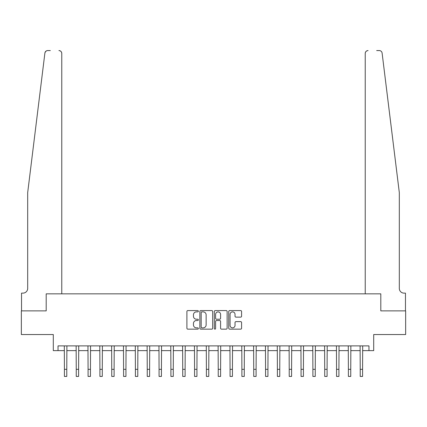 <?xml version="1.0" encoding="UTF-8"?>
<svg xmlns="http://www.w3.org/2000/svg" width="427" height="427" viewBox="0 0 427 427"><rect width="100%" height="100%" fill="white"/><g stroke="black" fill="none" stroke-linecap="round" stroke-linejoin="round"><path stroke-width="0.64" d="M198.358 311.23A0.651 0.651 0 0 0 197.706 310.578L187.832 310.578A0.929 0.929 0 0 0 186.903 311.507L186.903 328.23A0.929 0.929 0 0 0 187.832 329.158L197.706 329.158A0.651 0.651 0 0 0 198.358 328.507A0.651 0.651 0 0 0 197.706 327.861L196.425 327.861A2.973 2.973 0 0 1 193.452 324.888L193.452 323.49A2.973 2.973 0 0 1 196.425 320.517L197.706 320.517A0.651 0.651 0 0 0 198.358 319.871A0.651 0.651 0 0 0 197.706 319.22L196.425 319.22A2.973 2.973 0 0 1 193.452 316.247L193.452 314.854A2.973 2.973 0 0 1 196.425 311.881L197.706 311.881A0.651 0.651 0 0 0 198.358 311.23M240.652 317.128A0.929 0.929 0 0 0 241.581 316.199L241.581 311.507A0.929 0.929 0 0 0 240.652 310.578L229.689 310.578A0.929 0.929 0 0 0 228.76 311.507L228.76 328.23A0.929 0.929 0 0 0 229.689 329.158L240.652 329.158A0.929 0.929 0 0 0 241.581 328.23L241.581 322.561A0.929 0.929 0 0 0 240.652 321.632L235.96 321.632A0.929 0.929 0 0 0 235.031 322.561L235.031 325.374A2.487 2.487 0 0 1 232.544 327.861A2.487 2.487 0 0 1 230.062 325.374L230.062 314.363A2.487 2.487 0 0 1 232.544 311.881A2.487 2.487 0 0 1 235.031 314.363L235.031 316.199A0.929 0.929 0 0 0 235.96 317.128L240.652 317.128M45.321 51.88L44.894 53.065L27.691 192.556L27.691 288.396A4.734 4.734 0 0 1 22.957 293.13L21.537 293.13L21.537 310.877L46.196 310.877L21.35 310.877L21.35 334.538L53.295 334.538L53.295 350.631L58.029 350.631L58.029 345.897L368.971 345.897L368.971 350.631L373.705 350.631L373.705 334.538L405.65 334.538L405.65 310.877L380.804 310.877L380.804 293.84L365.234 293.84L365.234 53.412L365.234 293.84M61.766 293.84L61.766 53.412L61.766 293.84L46.196 293.84L46.196 310.877L46.196 293.84L380.804 293.84L380.804 310.877L405.463 310.877L405.463 293.13L404.043 293.13A4.734 4.734 0 0 1 399.309 288.396A4.734 4.734 0 0 0 404.043 293.13M212.689 311.507A0.929 0.929 0 0 0 211.76 310.578L200.797 310.578A0.929 0.929 0 0 0 199.868 311.507L199.868 328.23A0.929 0.929 0 0 0 200.797 329.158L211.76 329.158A0.929 0.929 0 0 0 212.689 328.23L212.689 311.507M215.24 310.578L226.203 310.578A0.929 0.929 0 0 1 227.132 311.507L227.132 328.23A0.929 0.929 0 0 1 226.203 329.158L221.512 329.158A0.929 0.929 0 0 1 220.583 328.23L220.583 321.446A0.929 0.929 0 0 0 219.654 320.517L216.542 320.517A0.929 0.929 0 0 0 215.614 321.446L215.614 328.507A0.651 0.651 0 0 1 214.962 329.158A0.651 0.651 0 0 1 214.311 328.507L214.311 311.507A0.929 0.929 0 0 1 215.24 310.578M58.029 350.631L64.418 350.631M66.783 350.631L76.252 350.631M78.616 350.631L88.079 350.631M90.449 350.631L99.913 350.631M102.283 350.631L111.746 350.631M114.11 350.631L123.579 350.631M125.944 350.631L135.407 350.631M137.777 350.631L147.24 350.631M149.61 350.631L159.074 350.631M161.438 350.631L170.907 350.631M173.271 350.631L182.735 350.631M185.105 350.631L194.568 350.631M196.938 350.631L206.401 350.631M208.766 350.631L218.234 350.631M220.599 350.631L230.062 350.631M232.432 350.631L241.895 350.631M244.265 350.631L253.729 350.631M256.093 350.631L265.562 350.631M267.926 350.631L277.39 350.631M279.76 350.631L289.223 350.631M291.593 350.631L301.056 350.631M303.421 350.631L312.89 350.631M315.254 350.631L324.717 350.631M327.087 350.631L336.551 350.631M338.921 350.631L348.384 350.631M350.748 350.631L360.217 350.631M362.582 350.631L368.971 350.631M201.816 311.881A0.651 0.651 0 0 0 201.165 312.527L201.165 327.21A0.651 0.651 0 0 0 201.816 327.861L203.161 327.861A2.973 2.973 0 0 0 206.134 324.888L206.134 314.854A2.973 2.973 0 0 0 203.161 311.881L201.816 311.881M220.583 314.411A2.487 2.487 0 0 0 218.101 311.923A2.487 2.487 0 0 0 215.614 314.411L215.614 318.291A0.929 0.929 0 0 0 216.542 319.22L219.654 319.22A0.929 0.929 0 0 0 220.583 318.291L220.583 314.411M64.306 345.897L64.418 369.328L66.783 369.328L66.895 345.897M64.418 369.328L64.418 376.427L66.783 376.427L66.783 369.328M45.075 52.372L46.223 51M46.116 51.069L45.337 51.864M50.317 50.573L47.712 50.573A2.84 2.84 0 0 0 44.894 53.065M61.766 53.412A2.84 2.84 0 0 0 58.926 50.573C60.639 50.754 61.589 51.704 61.766 53.412M27.691 288.396A4.734 4.734 0 0 1 22.957 293.13M393.107 142.287L382.106 53.065C380.43 50.098 380.43 50.098 382.106 53.065L399.309 192.556L399.309 288.396M376.683 50.573L379.288 50.573A2.84 2.84 0 0 1 382.106 53.065M368.074 50.573A2.84 2.84 0 0 0 365.234 53.412C365.411 51.704 366.361 50.754 368.074 50.573M76.139 345.897L76.252 369.328L78.616 369.328L78.728 345.897M76.252 369.328L76.252 376.427L78.616 376.427L78.616 369.328M87.967 345.897L88.079 369.328L90.449 369.328L90.561 345.897M88.079 369.328L88.079 376.427L90.449 376.427L90.449 369.328M99.801 345.897L99.913 369.328L102.283 369.328L102.395 345.897M99.913 369.328L99.913 376.427L102.283 376.427L102.283 369.328M111.634 345.897L111.746 369.328L114.11 369.328L114.222 345.897M111.746 369.328L111.746 376.427L114.11 376.427L114.11 369.328M123.467 345.897L123.579 369.328L125.944 369.328L126.056 345.897M123.579 369.328L123.579 376.427L125.944 376.427L125.944 369.328M135.295 345.897L135.407 369.328L137.777 369.328L137.889 345.897M135.407 369.328L135.407 376.427L137.777 376.427L137.777 369.328M147.128 345.897L147.24 369.328L149.61 369.328L149.722 345.897M147.24 369.328L147.24 376.427L149.61 376.427L149.61 369.328M158.961 345.897L159.074 369.328L161.438 369.328L161.55 345.897M159.074 369.328L159.074 376.427L161.438 376.427L161.438 369.328M170.795 345.897L170.907 369.328L173.271 369.328L173.383 345.897M170.907 369.328L170.907 376.427L173.271 376.427L173.271 369.328M182.623 345.897L182.735 369.328L185.105 369.328L185.217 345.897M182.735 369.328L182.735 376.427L185.105 376.427L185.105 369.328M194.456 345.897L194.568 369.328L196.938 369.328L197.05 345.897M194.568 369.328L194.568 376.427L196.938 376.427L196.938 369.328M206.289 345.897L206.401 369.328L208.766 369.328L208.878 345.897M206.401 369.328L206.401 376.427L208.766 376.427L208.766 369.328M218.122 345.897L218.234 369.328L220.599 369.328L220.711 345.897M218.234 369.328L218.234 376.427L220.599 376.427L220.599 369.328M229.95 345.897L230.062 369.328L232.432 369.328L232.544 345.897M230.062 369.328L230.062 376.427L232.432 376.427L232.432 369.328M241.783 345.897L241.895 369.328L244.265 369.328L244.377 345.897M241.895 369.328L241.895 376.427L244.265 376.427L244.265 369.328M253.617 345.897L253.729 369.328L256.093 369.328L256.205 345.897M253.729 369.328L253.729 376.427L256.093 376.427L256.093 369.328M265.45 345.897L265.562 369.328L267.926 369.328L268.039 345.897M265.562 369.328L265.562 376.427L267.926 376.427L267.926 369.328M277.278 345.897L277.39 369.328L279.76 369.328L279.872 345.897M277.39 369.328L277.39 376.427L279.76 376.427L279.76 369.328M289.111 345.897L289.223 369.328L291.593 369.328L291.705 345.897M289.223 369.328L289.223 376.427L291.593 376.427L291.593 369.328M300.944 345.897L301.056 369.328L303.421 369.328L303.533 345.897M301.056 369.328L301.056 376.427L303.421 376.427L303.421 369.328M312.777 345.897L312.89 369.328L315.254 369.328L315.366 345.897M312.89 369.328L312.89 376.427L315.254 376.427L315.254 369.328M324.605 345.897L324.717 369.328L327.087 369.328L327.199 345.897M324.717 369.328L324.717 376.427L327.087 376.427L327.087 369.328M336.439 345.897L336.551 369.328L338.921 369.328L339.033 345.897M336.551 369.328L336.551 376.427L338.921 376.427L338.921 369.328M348.272 345.897L348.384 369.328L350.748 369.328L350.861 345.897M348.384 369.328L348.384 376.427L350.748 376.427L350.748 369.328M360.105 345.897L360.217 369.328L362.582 369.328L362.694 345.897M360.217 369.328L360.217 376.427L362.582 376.427L362.582 369.328"/></g></svg>
